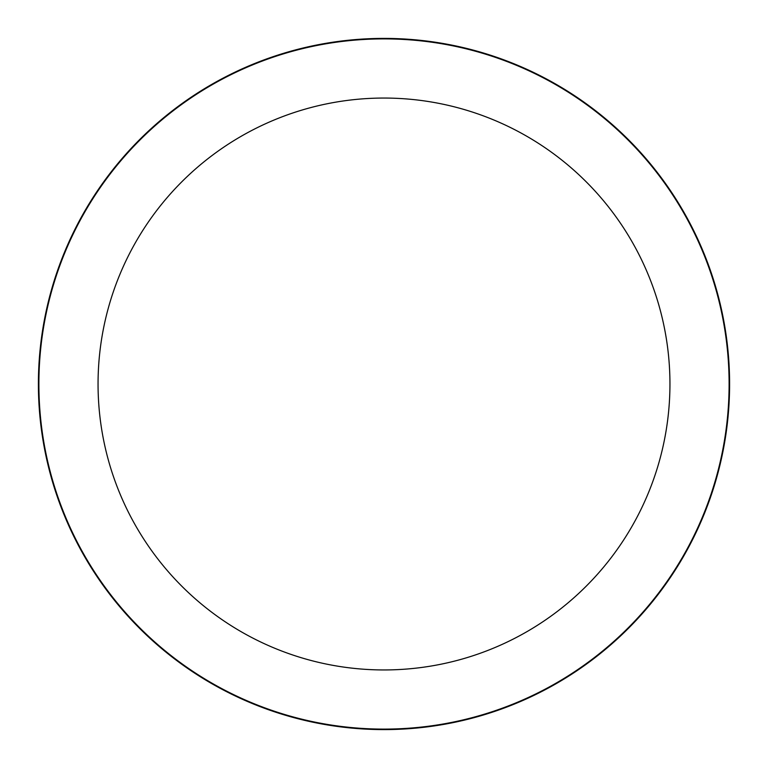 <?xml version="1.0" encoding="UTF-8"?>
<svg xmlns="http://www.w3.org/2000/svg" width="768" height="768" viewBox="0 0 768 768"><rect width="100%" height="100%" fill="white"/><g stroke="black" fill="none" stroke-linecap="round" stroke-linejoin="round"><path stroke-width="1.15" d="M384 38.4A345.6 345.6 0 0 1 729.6 384A345.6 345.6 0 0 1 384 729.6A345.6 345.6 0 0 1 38.4 384A345.6 345.6 0 0 1 384 38.4A345.6 345.6 0 0 1 729.6 384A345.6 345.6 0 0 1 384 729.6A345.6 345.6 0 0 1 38.4 384A345.6 345.6 0 0 1 384 38.4M384 38.89A345.11 345.11 0 0 1 729.11 384A345.11 345.11 0 0 1 384 729.11A345.11 345.11 0 0 1 38.89 384A345.11 345.11 0 0 1 384 38.89M384 98.054A285.946 285.946 0 0 1 669.946 384A285.946 285.946 0 0 1 384 669.946A285.946 285.946 0 0 1 98.054 384A285.946 285.946 0 0 1 384 98.054"/></g></svg>
